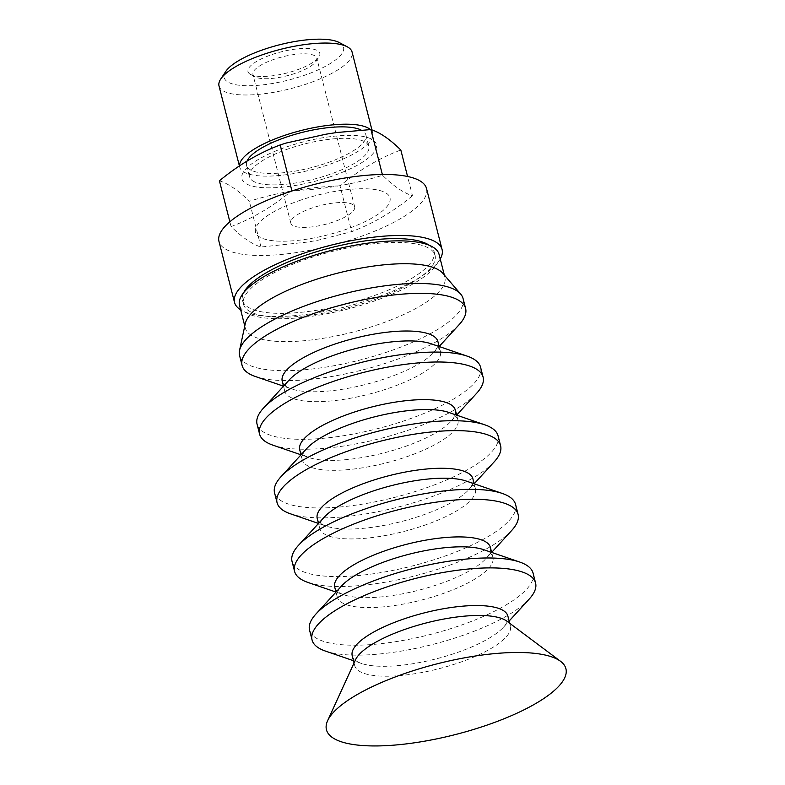 <?xml version="1.0" encoding="UTF-8"?>
<svg xmlns="http://www.w3.org/2000/svg" width="785" height="785" viewBox="0 0 785 785"><rect width="100%" height="100%" fill="white"/><g stroke="black" fill="none" stroke-linecap="round" stroke-linejoin="round"><path stroke-width="0.59" stroke-dasharray="3.92 2.94" d="M353.054 204.728A32.95 9.744 165.7 0 0 316.316 206.651A32.95 9.744 165.7 0 0 290.823 223.117A32.95 9.744 165.7 0 0 325.157 224.412A32.95 9.744 165.7 0 0 354.683 206.838A32.95 9.744 165.7 0 0 353.054 204.728M426.53 188.528A107.094 31.655 -14.3 0 1 350.728 239.886A107.094 31.655 -14.3 0 1 229.926 251.18A107.094 31.655 -14.3 0 1 218.976 241.427M300.92 200.057A69.404 20.518 165.7 0 0 258.942 236.57A69.404 20.518 165.7 0 0 344.586 229.907A69.404 20.518 165.7 0 0 386.563 193.385A69.404 20.518 165.7 0 0 300.92 200.057M506.924 621.2A80.315 23.746 -14.3 0 1 510.407 625.988A80.315 23.746 -14.3 0 1 453.553 664.512A80.315 23.746 -14.3 0 1 362.955 672.981A80.315 23.746 -14.3 0 1 354.741 665.67A80.315 23.746 -14.3 0 1 355.507 659.792M507.875 616.078A80.315 23.746 -14.3 0 1 503.411 627.284A80.315 23.746 -14.3 0 1 435.911 658.929A80.315 23.746 -14.3 0 1 361.502 663.462A80.315 23.746 -14.3 0 1 360.423 663.07A80.315 23.746 -14.3 0 1 352.22 655.76M529.168 599.122A115.326 34.089 -14.3 0 1 432.25 644.554A115.326 34.089 -14.3 0 1 325.402 651.059M533.064 573.119A115.326 34.089 -14.3 0 1 451.424 628.422A115.326 34.089 -14.3 0 1 321.33 640.58A115.326 34.089 -14.3 0 1 309.545 630.09M483.629 549.657A80.315 23.746 -14.3 0 1 484.708 550.049A80.315 23.746 -14.3 0 1 492.911 557.36A80.315 23.746 -14.3 0 1 436.058 595.884A80.315 23.746 -14.3 0 1 345.459 604.352A80.315 23.746 -14.3 0 1 337.256 597.042A80.315 23.746 -14.3 0 1 341.72 585.826M490.389 547.449A80.315 23.746 -14.3 0 1 485.915 558.655A80.315 23.746 -14.3 0 1 418.415 590.291A80.315 23.746 -14.3 0 1 344.007 594.824A80.315 23.746 -14.3 0 1 342.937 594.431A80.315 23.746 -14.3 0 1 334.724 587.121M511.683 530.483A115.326 34.089 -14.3 0 1 414.755 575.915A115.326 34.089 -14.3 0 1 307.916 582.431M515.568 504.48A115.326 34.089 -14.3 0 1 433.928 559.793A115.326 34.089 -14.3 0 1 303.834 571.951A115.326 34.089 -14.3 0 1 292.049 561.452M466.133 481.028A80.315 23.746 -14.3 0 1 467.212 481.421A80.315 23.746 -14.3 0 1 475.416 488.721A80.315 23.746 -14.3 0 1 418.562 527.245A80.315 23.746 -14.3 0 1 327.963 535.713A80.315 23.746 -14.3 0 1 319.76 528.403A80.315 23.746 -14.3 0 1 324.225 517.197M472.894 478.811A80.315 23.746 -14.3 0 1 468.429 490.017A80.315 23.746 -14.3 0 1 400.929 521.662A80.315 23.746 -14.3 0 1 326.511 526.195A80.315 23.746 -14.3 0 1 325.441 525.803A80.315 23.746 -14.3 0 1 317.228 518.492M494.187 461.855A115.326 34.089 -14.3 0 1 397.259 507.287A115.326 34.089 -14.3 0 1 290.421 513.792M498.073 435.852A115.326 34.089 -14.3 0 1 416.433 491.155A115.326 34.089 -14.3 0 1 286.339 503.313A115.326 34.089 -14.3 0 1 274.554 492.823M448.637 412.39A80.315 23.746 -14.3 0 1 449.717 412.782A80.315 23.746 -14.3 0 1 457.92 420.093A80.315 23.746 -14.3 0 1 401.076 458.617A80.315 23.746 -14.3 0 1 310.467 467.085A80.315 23.746 -14.3 0 1 302.264 459.774A80.315 23.746 -14.3 0 1 306.729 448.559M455.398 410.182A80.315 23.746 -14.3 0 1 450.933 421.388A80.315 23.746 -14.3 0 1 383.433 453.024A80.315 23.746 -14.3 0 1 309.025 457.557A80.315 23.746 -14.3 0 1 307.946 457.164A80.315 23.746 -14.3 0 1 299.733 449.854M476.691 393.226A115.326 34.089 -14.3 0 1 379.763 438.648A115.326 34.089 -14.3 0 1 272.925 445.164M480.577 367.213A115.326 34.089 -14.3 0 1 398.947 422.526A115.326 34.089 -14.3 0 1 268.853 434.684A115.326 34.089 -14.3 0 1 257.058 424.185M431.142 343.761A80.315 23.746 -14.3 0 1 432.221 344.154A80.315 23.746 -14.3 0 1 440.434 351.464A80.315 23.746 -14.3 0 1 383.58 389.978A80.315 23.746 -14.3 0 1 292.982 398.446A80.315 23.746 -14.3 0 1 284.769 391.136A80.315 23.746 -14.3 0 1 289.233 379.93M437.902 341.544A80.315 23.746 -14.3 0 1 433.438 352.75A80.315 23.746 -14.3 0 1 365.938 384.395A80.315 23.746 -14.3 0 1 291.529 388.928A80.315 23.746 -14.3 0 1 290.45 388.536A80.315 23.746 -14.3 0 1 282.237 381.225M459.196 324.588A115.326 34.089 -14.3 0 1 362.268 370.02A115.326 34.089 -14.3 0 1 255.429 376.525M463.081 298.585A115.326 34.089 -14.3 0 1 381.451 353.888A115.326 34.089 -14.3 0 1 251.357 366.055A115.326 34.089 -14.3 0 1 239.572 355.556M442.74 273.229A102.972 30.438 -14.3 0 1 444.889 277.242A102.972 30.438 -14.3 0 1 372.002 326.629A102.972 30.438 -14.3 0 1 255.851 337.481A102.972 30.438 -14.3 0 1 245.322 328.11A102.972 30.438 -14.3 0 1 245.293 323.557M439.06 254.36A102.972 30.438 -14.3 0 1 366.173 303.746A102.972 30.438 -14.3 0 1 250.013 314.608A102.972 30.438 -14.3 0 1 239.494 305.237M424.96 246.382A98.851 29.222 -14.3 0 1 435.067 255.38A98.851 29.222 -14.3 0 1 365.094 302.794A98.851 29.222 -14.3 0 1 253.584 313.215A98.851 29.222 -14.3 0 1 243.487 304.217A98.851 29.222 -14.3 0 1 313.46 256.803A98.851 29.222 -14.3 0 1 424.96 246.382M429.297 245.293A98.851 29.222 -14.3 0 1 434.095 251.573A98.851 29.222 -14.3 0 1 364.122 298.977A98.851 29.222 -14.3 0 1 252.613 309.398A98.851 29.222 -14.3 0 1 242.516 300.4A98.851 29.222 -14.3 0 1 243.723 292.599M440.238 258.981A107.094 31.655 -14.3 0 1 352.102 305.08A107.094 31.655 -14.3 0 1 245.469 312.185A107.094 31.655 -14.3 0 1 240.671 309.849M412.488 195.759C393.236 211.705 372.973 223.656 351.7 231.624L318.779 240.053L308.122 242.006L260.993 247.03C252.044 244.194 242.065 237.374 231.075 226.571C252.358 218.603 272.621 206.651 291.863 190.706C323.116 189.558 353.348 184.426 382.57 175.3C393.56 186.114 403.529 192.933 412.488 195.759L407.572 176.478M350.385 232.066L352.485 231.359L351.7 231.624L340.033 185.868C359.285 169.923 379.548 157.971 400.821 150.004M382.57 175.3L382.354 174.486M219.417 180.815C228.376 183.641 238.346 190.461 249.336 201.274C278.557 192.148 308.79 187.016 340.033 185.868M231.075 226.571L229.858 221.782M260.993 247.03L249.336 201.274M315.148 56.02A32.95 9.744 165.7 0 0 278.41 57.943A32.95 9.744 165.7 0 0 252.917 74.408A32.95 9.744 165.7 0 0 254.556 76.528A32.95 9.744 165.7 0 0 255.233 76.93A32.95 9.744 165.7 0 0 287.251 75.713A32.95 9.744 165.7 0 0 315.953 61.456A32.95 9.744 165.7 0 0 316.777 58.129A32.95 9.744 165.7 0 0 315.148 56.02M249.797 73.996A37.072 10.961 -14.3 0 1 282.257 51.575A37.072 10.961 -14.3 0 1 318.877 57.04A37.072 10.961 -14.3 0 1 286.584 73.074A37.072 10.961 -14.3 0 1 250.552 74.457A37.072 10.961 -14.3 0 1 249.797 73.996M225.746 71.464A61.573 18.202 165.7 0 0 227.257 81.62A61.573 18.202 165.7 0 0 303.245 75.703A61.573 18.202 165.7 0 0 340.494 43.303A61.573 18.202 165.7 0 0 339.228 42.537M219.015 85.977A68.658 20.292 165.7 0 0 222.42 90.383A68.658 20.292 165.7 0 0 298.957 86.379A68.658 20.292 165.7 0 0 352.082 52.055M239.513 165.9A68.658 20.292 165.7 0 0 239.7 167.117A68.658 20.292 165.7 0 0 243.095 171.523A68.658 20.292 165.7 0 0 319.642 167.519A68.658 20.292 165.7 0 0 372.767 133.195A68.658 20.292 165.7 0 0 370.363 129.554M246.961 161.278A61.573 18.202 165.7 0 0 246.559 165.37A61.573 18.202 165.7 0 0 249.61 169.315A61.573 18.202 165.7 0 0 318.259 165.723A61.573 18.202 165.7 0 0 365.898 134.951A61.573 18.202 165.7 0 0 362.847 130.997A61.573 18.202 165.7 0 0 360.943 129.917M252.525 180.756A61.573 18.202 165.7 0 0 321.173 177.165A61.573 18.202 165.7 0 0 368.813 146.383A61.573 18.202 165.7 0 0 365.761 142.438A61.573 18.202 165.7 0 0 297.113 146.03A61.573 18.202 165.7 0 0 249.473 176.802A61.573 18.202 165.7 0 0 252.525 180.756M330.976 176.527A69.404 20.518 -14.3 0 1 245.332 183.19A69.404 20.518 -14.3 0 1 287.32 146.667A69.404 20.518 -14.3 0 1 372.953 140.005A69.404 20.518 -14.3 0 1 330.976 176.527M510.407 625.988L509.72 623.29M354.741 665.67L354.055 662.962M503.411 627.284L509.141 621.023M361.502 663.462L353.476 660.705M492.911 557.36L491.655 552.414L485.915 558.655M337.256 597.042L335.99 592.096L344.007 594.824M475.416 488.721L474.16 483.776L468.429 490.017M319.76 528.403L318.494 523.458L326.511 526.195M457.92 420.093L456.664 415.147M302.264 459.774L300.998 454.829L309.025 457.557M450.933 421.388L456.654 415.128M440.434 351.464L439.168 346.519M284.769 391.136L283.503 386.191L291.529 388.928M433.438 352.75L439.158 346.489M444.889 277.242L444.339 275.093M245.322 328.11L244.773 325.961M435.067 255.38L434.095 251.573M243.487 304.217L242.516 300.4M281.521 144.509L280.441 144.872M354.683 206.838L316.777 58.129M290.823 223.117L252.917 74.408M315.953 61.456L318.877 57.04M255.233 76.93L250.552 74.457M239.405 165.969L239.7 167.117M371.904 129.81L372.767 133.195M246.559 165.37L249.473 176.802M365.898 134.951L368.813 146.383"/><path stroke-width="1.18" d="M240.671 309.849A107.094 31.655 -14.3 0 1 234.529 302.441L218.976 241.427A107.094 31.655 -14.3 0 1 294.777 190.068A107.094 31.655 -14.3 0 1 415.579 178.784A107.094 31.655 -14.3 0 1 426.53 188.528L442.083 249.532A107.094 31.655 -14.3 0 1 440.238 258.981M553.297 657.447A123.569 36.532 -14.3 0 1 560.559 661.313A123.569 36.532 -14.3 0 1 491.753 723.446A123.569 36.532 -14.3 0 1 339.071 740.981A123.569 36.532 -14.3 0 1 327.62 720.689A123.569 36.532 -14.3 0 1 427.639 666.367A123.569 36.532 -14.3 0 1 553.297 657.447M327.62 720.689L355.507 659.792A80.315 23.746 -14.3 0 1 420.524 624.477A80.315 23.746 -14.3 0 1 502.194 618.678A80.315 23.746 -14.3 0 1 506.924 621.2L560.559 661.313M354.055 662.962L352.22 655.76A80.315 23.746 -14.3 0 1 409.073 617.236A80.315 23.746 -14.3 0 1 499.672 608.767A80.315 23.746 -14.3 0 1 507.875 616.078L509.72 623.29M353.476 660.705L325.402 651.059A115.326 34.089 -14.3 0 1 323.862 650.5A115.326 34.089 -14.3 0 1 312.077 640.001A115.326 34.089 -14.3 0 1 393.707 584.688A115.326 34.089 -14.3 0 1 523.801 572.53A115.326 34.089 -14.3 0 1 535.586 583.029A115.326 34.089 -14.3 0 1 529.168 599.122L509.141 621.023M312.077 640.001L309.545 630.09A115.326 34.089 -14.3 0 1 315.962 613.998A115.326 34.089 -14.3 0 1 412.881 568.566A115.326 34.089 -14.3 0 1 519.729 562.05A115.326 34.089 -14.3 0 1 521.269 562.619A115.326 34.089 -14.3 0 1 533.064 573.119L535.586 583.029M315.962 613.998L341.72 585.826A80.315 23.746 -14.3 0 1 409.221 554.19A80.315 23.746 -14.3 0 1 483.629 549.657L519.729 562.05M294.581 571.372A115.326 34.089 -14.3 0 0 306.366 581.862A115.326 34.089 -14.3 0 0 307.916 582.431L335.98 592.067L334.724 587.121A80.315 23.746 -14.3 0 1 391.578 548.607A80.315 23.746 -14.3 0 1 482.176 540.139A80.315 23.746 -14.3 0 1 490.389 547.449L491.655 552.414L511.683 530.483A115.326 34.089 -14.3 0 0 518.09 514.391L515.568 504.48A115.326 34.089 -14.3 0 0 503.774 493.981A115.326 34.089 -14.3 0 0 502.233 493.422A115.326 34.089 -14.3 0 0 395.385 499.937A115.326 34.089 -14.3 0 0 298.467 545.359A115.326 34.089 -14.3 0 0 292.049 561.452L294.581 571.372A115.326 34.089 -14.3 0 1 376.211 516.059A115.326 34.089 -14.3 0 1 506.305 503.901A115.326 34.089 -14.3 0 1 518.09 514.391M298.467 545.359L324.225 517.197A80.315 23.746 -14.3 0 1 391.725 485.562A80.315 23.746 -14.3 0 1 466.133 481.028L502.233 493.422M277.085 502.734A115.326 34.089 -14.3 0 0 288.87 513.233A115.326 34.089 -14.3 0 0 290.421 513.792L318.494 523.438L317.228 518.492A80.315 23.746 -14.3 0 1 374.082 479.969A80.315 23.746 -14.3 0 1 464.681 471.5A80.315 23.746 -14.3 0 1 472.894 478.811L474.16 483.776L494.187 461.855A115.326 34.089 -14.3 0 0 500.594 445.762L498.073 435.852A115.326 34.089 -14.3 0 0 486.288 425.352A115.326 34.089 -14.3 0 0 484.737 424.793A115.326 34.089 -14.3 0 0 377.889 431.299A115.326 34.089 -14.3 0 0 280.971 476.73A115.326 34.089 -14.3 0 0 274.554 492.823L277.085 502.734A115.326 34.089 -14.3 0 1 358.716 447.421A115.326 34.089 -14.3 0 1 488.81 435.263A115.326 34.089 -14.3 0 1 500.594 445.762M280.971 476.73L306.729 448.559A80.315 23.746 -14.3 0 1 374.229 416.923A80.315 23.746 -14.3 0 1 448.637 412.39L484.737 424.793M456.654 415.128L476.691 393.226A115.326 34.089 -14.3 0 0 483.099 377.124A115.326 34.089 -14.3 0 0 471.314 366.634A115.326 34.089 -14.3 0 0 341.22 378.792A115.326 34.089 -14.3 0 0 259.59 434.105A115.326 34.089 -14.3 0 0 271.375 444.595A115.326 34.089 -14.3 0 0 272.925 445.164L300.998 454.8L299.733 449.854A80.315 23.746 -14.3 0 1 356.586 411.34A80.315 23.746 -14.3 0 1 447.185 402.872A80.315 23.746 -14.3 0 1 455.398 410.182L456.664 415.147M259.59 434.105L257.058 424.185A115.326 34.089 -14.3 0 1 263.475 408.092A115.326 34.089 -14.3 0 1 360.393 362.67A115.326 34.089 -14.3 0 1 467.242 356.154A115.326 34.089 -14.3 0 1 468.792 356.724A115.326 34.089 -14.3 0 1 480.577 367.213L483.099 377.124M263.475 408.092L289.233 379.93A80.315 23.746 -14.3 0 1 356.733 348.295A80.315 23.746 -14.3 0 1 431.142 343.761L467.242 356.154M439.158 346.489L459.196 324.588A115.326 34.089 -14.3 0 0 465.613 308.495A115.326 34.089 -14.3 0 0 453.818 297.996A115.326 34.089 -14.3 0 0 323.724 310.153A115.326 34.089 -14.3 0 0 242.094 365.467A115.326 34.089 -14.3 0 0 253.879 375.966A115.326 34.089 -14.3 0 0 255.429 376.525L283.503 386.171L282.237 381.225A80.315 23.746 -14.3 0 1 339.091 342.702A80.315 23.746 -14.3 0 1 429.689 334.233A80.315 23.746 -14.3 0 1 437.902 341.544L439.168 346.519M242.094 365.467L239.572 355.556A115.326 34.089 -14.3 0 1 239.533 350.463A115.326 34.089 -14.3 0 1 329.131 297.809A115.326 34.089 -14.3 0 1 451.296 288.085A115.326 34.089 -14.3 0 1 460.677 294.09A115.326 34.089 -14.3 0 1 463.081 298.585L465.613 308.495M239.533 350.463L245.293 323.557A102.972 30.438 -14.3 0 1 325.294 276.555A102.972 30.438 -14.3 0 1 434.37 267.871A102.972 30.438 -14.3 0 1 442.74 273.229L460.677 294.09M244.773 325.961L239.494 305.237A102.972 30.438 -14.3 0 1 312.381 255.851A102.972 30.438 -14.3 0 1 428.531 244.989A102.972 30.438 -14.3 0 1 439.06 254.36L444.339 275.093M243.723 292.599A98.851 29.222 -14.3 0 1 324.274 249.483A98.851 29.222 -14.3 0 1 423.988 242.575A98.851 29.222 -14.3 0 1 429.297 245.293M234.529 302.441A107.094 31.655 -14.3 0 1 310.33 251.082A107.094 31.655 -14.3 0 1 431.132 239.788A107.094 31.655 -14.3 0 1 442.083 249.532M291.304 191.197L292.844 190.696M382.354 174.486L370.903 129.554L336.598 132.537L325.873 134.215L286.034 143.066L279.597 145.156M291.863 190.706L280.196 144.95C258.922 152.918 238.66 164.87 219.417 180.815L229.858 221.782M407.572 176.478L400.821 150.004C389.831 139.2 379.861 132.38 370.903 129.554M371.904 129.81L352.082 52.055A68.658 20.292 165.7 0 0 348.677 47.659A68.658 20.292 165.7 0 0 347.264 46.806L339.228 42.537A61.573 18.202 165.7 0 0 279.382 44.823A61.573 18.202 165.7 0 0 225.746 71.464L220.722 79.059A68.658 20.292 165.7 0 0 219.015 85.977L239.405 165.969M347.264 46.806A68.658 20.292 165.7 0 0 280.539 49.347A68.658 20.292 165.7 0 0 220.722 79.059M370.363 129.554A68.658 20.292 165.7 0 0 369.362 128.799A68.658 20.292 165.7 0 0 294.797 132.223A68.658 20.292 165.7 0 0 239.513 165.9M360.943 129.917A61.573 18.202 165.7 0 0 297.927 133.529A61.573 18.202 165.7 0 0 246.961 161.278M280.441 144.872L279.911 145.048"/></g></svg>
